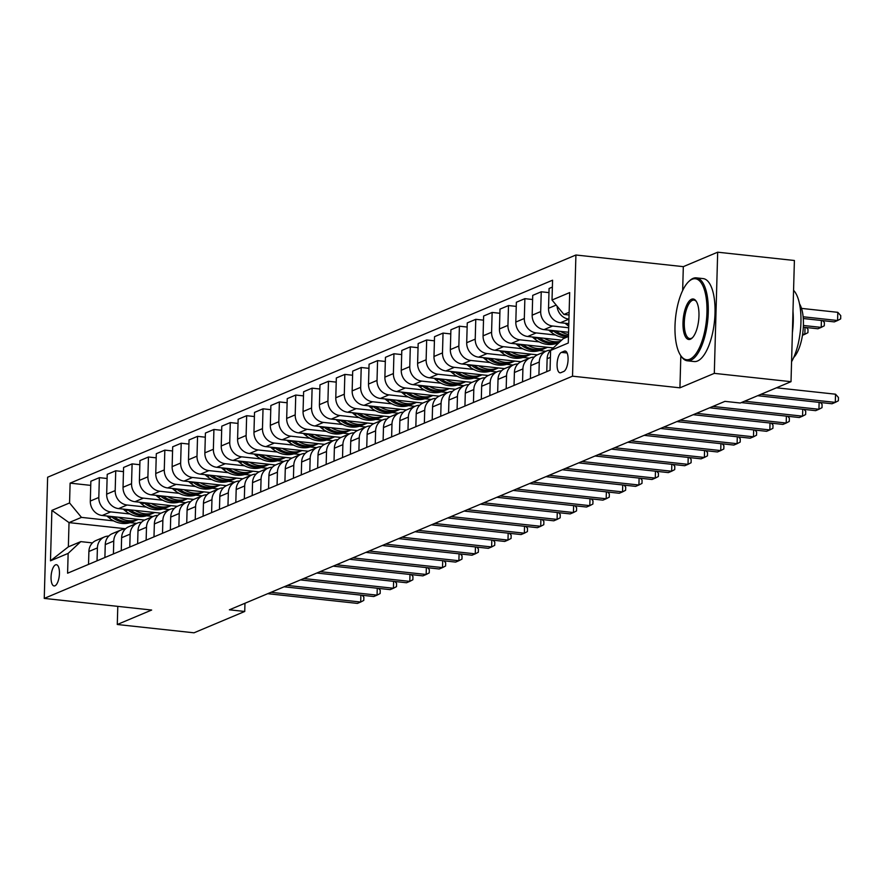 <?xml version="1.0" encoding="UTF-8"?>
<svg xmlns="http://www.w3.org/2000/svg" width="885" height="885" viewBox="0 0 885 885"><rect width="100%" height="100%" fill="white"/><g stroke="black" fill="none" stroke-linecap="round" stroke-linejoin="round"><path stroke-width="1.33" d="M54.947 585.804A10.675 4.06 -83.8 0 0 59.383 574.664A10.675 4.06 -83.8 0 0 56.397 564.707A10.675 4.06 -83.8 0 0 55.534 564.851A10.675 4.06 -83.8 0 0 51.109 575.991A10.675 4.06 -83.8 0 0 54.096 585.947A10.675 4.06 -83.8 0 0 54.947 585.804M575.914 255.002L47.635 477.225L44.25 598.404L572.529 376.18L575.914 255.002L683.32 266.65L682.656 290.523M680.831 355.737L679.934 387.818L714.306 373.359L717.68 252.192L683.32 266.65M717.68 252.192L794.398 260.5L791.013 381.678L714.306 373.359M791.013 381.678L740.28 403.018L724.937 401.359L229.392 609.809L244.736 611.469L244.968 603.26M564.298 351.157L561.422 352.374A10.343 3.938 -83.8 0 0 557.13 363.171A10.343 3.938 -83.8 0 0 560.017 372.806A10.343 3.938 -83.8 0 0 560.858 372.673L563.734 371.468A10.343 3.938 -83.8 0 0 568.026 360.671A10.343 3.938 -83.8 0 0 565.128 351.024A10.343 3.938 -83.8 0 0 564.298 351.157L565.913 351.334M569.144 312.25L563.922 314.44L552.019 300.015L552.572 280.202L70.114 483.144L90.735 485.378M552.019 300.015L569.686 292.581L568.281 343.015L550.603 350.449L563.247 338.678L568.458 336.477M125.581 528.743L69.03 522.615L68.355 546.853L80.789 541.62L68.145 553.39L67.592 573.203L550.05 370.262L550.603 350.449M68.145 553.39L50.478 560.824L51.883 510.391L69.561 502.957L70.114 483.144M117.793 606.369L117.285 624.5L194.003 632.808L244.736 611.469M117.285 624.5L151.656 610.042L44.25 598.404M679.934 387.818L572.529 376.18M80.789 541.62L92.46 542.892M569.066 315.005L563.922 314.44M568.823 323.633L560.448 322.726A13.352 12.08 -112.8 0 1 548.534 308.29L549.087 288.477L552.373 287.094M568.701 327.771L552.594 326.023A13.352 12.08 -112.8 0 1 540.68 311.597L541.233 291.784L548.977 292.625M568.579 332.262L544.076 329.607A13.352 12.08 -112.8 0 1 532.173 315.182L532.726 295.369L541.233 291.784M555.503 335.006L536.221 332.915A13.352 12.08 -112.8 0 1 524.318 318.478L524.871 298.665L532.604 299.506M561.643 340.172L527.714 336.488A13.352 12.08 -112.8 0 1 515.811 322.063L516.364 302.25L524.871 298.665M557.65 343.889L555.747 343.69M539.142 341.887L519.86 339.796A13.352 12.08 -112.8 0 1 507.946 325.37L508.499 305.557L516.243 306.387M553.313 347.927L511.353 343.38A13.352 12.08 -112.8 0 1 499.439 328.943L499.992 309.13L508.499 305.557M545.857 351.268L539.385 350.571M522.769 348.767L503.499 346.677A13.352 12.08 -112.8 0 1 491.584 332.251L492.137 312.438L499.881 313.279M537.372 354.852L494.98 350.261A13.352 12.08 -112.8 0 1 483.077 335.824L483.63 316.011L492.137 312.438M529.495 358.159L523.013 357.452M506.408 355.659L487.126 353.569A13.352 12.08 -112.8 0 1 475.223 339.132L475.776 319.319L483.509 320.16M521.011 361.744L478.619 357.142A13.352 12.08 -112.8 0 1 466.705 342.716L467.258 322.903L475.776 319.319M513.123 365.04L506.651 364.343M490.047 362.54L470.765 360.449A13.352 12.08 -112.8 0 1 458.85 346.013L459.403 326.2L467.147 327.041M504.649 368.625L462.258 364.034A13.352 12.08 -112.8 0 1 450.343 349.597L450.896 329.784L459.403 326.2M496.762 371.921L490.29 371.224M473.674 369.421L454.392 367.33A13.352 12.08 -112.8 0 1 442.489 352.905L443.042 333.092L450.786 333.933M488.277 375.505L445.885 370.915A13.352 12.08 -112.8 0 1 433.982 356.478L434.535 336.665L443.042 333.092M480.4 378.813L473.917 378.105M457.313 376.302L438.031 374.222A13.352 12.08 -112.8 0 1 426.127 359.786L426.681 339.973L434.413 340.813M471.915 382.386L429.524 377.795A13.352 12.08 -112.8 0 1 417.609 363.37L418.162 343.557L426.681 339.973M464.028 385.694L457.556 384.986M440.951 383.194L421.669 381.103A13.352 12.08 -112.8 0 1 409.755 366.667L410.308 346.854L418.052 347.694M455.543 389.278L413.151 384.676A13.352 12.08 -112.8 0 1 401.248 370.251L401.801 350.438L410.308 346.854M447.666 392.575L441.184 391.878M424.579 390.075L405.297 387.984A13.352 12.08 -112.8 0 1 393.394 373.558L393.947 353.746L401.69 354.575M439.181 396.159L396.79 391.568A13.352 12.08 -112.8 0 1 384.887 377.132L385.44 357.319L393.947 353.746M431.305 399.456L424.822 398.759M408.217 396.956L388.935 394.865A13.352 12.08 -112.8 0 1 377.021 380.439L377.574 360.626L385.318 361.467M422.82 403.04L380.428 398.449A13.352 12.08 -112.8 0 1 368.514 384.024L369.067 364.211L377.574 360.626M414.932 406.348L408.461 405.64M391.845 403.848L372.574 401.757A13.352 12.08 -112.8 0 1 360.66 387.32L361.213 367.507L368.956 368.348M406.447 409.932L364.056 405.33A13.352 12.08 -112.8 0 1 352.153 390.904L352.706 371.092L361.213 367.507M398.571 413.229L392.088 412.532M375.483 410.728L356.201 408.638A13.352 12.08 -112.8 0 1 344.298 394.212L344.851 374.399L352.584 375.229M390.086 416.813L347.694 412.222A13.352 12.08 -112.8 0 1 335.78 397.785L336.333 377.972L344.851 374.399M382.198 420.109L375.727 419.413M359.122 417.609L339.84 415.519A13.352 12.08 -112.8 0 1 327.926 401.093L328.479 381.28L336.223 382.121M373.724 423.694L331.333 419.103A13.352 12.08 -112.8 0 1 319.419 404.666L319.972 384.853L328.479 381.28M365.837 427.001L359.365 426.293M342.749 424.49L323.467 422.41A13.352 12.08 -112.8 0 1 311.564 407.974L312.117 388.161L319.861 389.002M357.352 430.586L314.96 425.984A13.352 12.08 -112.8 0 1 303.057 411.558L303.61 391.745L312.117 388.161M349.475 433.882L342.993 433.174M326.388 431.382L307.106 429.291A13.352 12.08 -112.8 0 1 295.203 414.855L295.756 395.042L303.489 395.883M340.99 437.467L298.599 432.865A13.352 12.08 -112.8 0 1 286.685 418.439L287.238 398.626L295.756 395.042M333.103 440.763L326.631 440.066M310.027 438.263L290.745 436.172A13.352 12.08 -112.8 0 1 278.83 421.747L279.383 401.934L287.127 402.775M324.618 444.347L282.226 439.756A13.352 12.08 -112.8 0 1 270.323 425.32L270.876 405.507L279.383 401.934M316.741 447.655L310.259 446.947M293.654 445.144L274.372 443.053A13.352 12.08 -112.8 0 1 262.469 428.628L263.022 408.815L270.766 409.655M308.257 451.228L265.865 446.637A13.352 12.08 -112.8 0 1 253.962 432.212L254.515 412.399L263.022 408.815M300.38 454.536L293.897 453.828M277.293 452.036L258.011 449.945A13.352 12.08 -112.8 0 1 246.107 435.508L246.661 415.696L254.393 416.536M291.895 458.12L249.504 453.518A13.352 12.08 -112.8 0 1 237.589 439.093L238.142 419.28L246.661 415.696M284.008 461.417L277.536 460.72M260.92 458.917L241.649 456.826A13.352 12.08 -112.8 0 1 229.735 442.4L230.288 422.587L238.032 423.417M275.523 465.001L233.131 460.41A13.352 12.08 -112.8 0 1 221.228 445.974L221.781 426.161L230.288 422.587M267.646 468.298L261.163 467.601M244.559 465.798L225.277 463.707A13.352 12.08 -112.8 0 1 213.373 449.281L213.927 429.468L221.659 430.309M259.161 471.882L216.77 467.291A13.352 12.08 -112.8 0 1 204.866 452.866L205.42 433.042L213.927 429.468M251.285 475.19L244.802 474.482M228.197 472.69L208.915 470.599A13.352 12.08 -112.8 0 1 197.001 456.162L197.554 436.349L205.298 437.19M242.8 478.774L200.408 474.172A13.352 12.08 -112.8 0 1 188.494 459.746L189.047 439.933L197.554 436.349M234.912 482.071L228.441 481.374M211.825 479.57L192.554 477.48A13.352 12.08 -112.8 0 1 180.64 463.054L181.193 443.23L188.936 444.071M226.427 485.655L184.036 481.064A13.352 12.08 -112.8 0 1 172.132 466.627L172.686 446.814L181.193 443.23M218.551 488.951L212.068 488.255M195.463 486.451L176.181 484.36A13.352 12.08 -112.8 0 1 164.278 469.935L164.831 450.122L172.564 450.963M210.066 492.536L167.674 487.945A13.352 12.08 -112.8 0 1 155.76 473.508L156.313 453.695L164.831 450.122M202.178 495.843L195.707 495.135M179.102 493.332L159.82 491.252A13.352 12.08 -112.8 0 1 147.906 476.816L148.459 457.003L156.202 457.844M193.704 499.417L151.313 494.826A13.352 12.08 -112.8 0 1 139.399 480.4L139.952 460.587L148.459 457.003M185.817 502.724L179.345 502.016M162.729 500.224L143.447 498.133A13.352 12.08 -112.8 0 1 131.544 483.697L132.097 463.884L139.841 464.725M177.332 506.308L134.94 501.706A13.352 12.08 -112.8 0 1 123.037 487.281L123.59 467.468L132.097 463.884M169.455 509.605L162.973 508.908M146.368 507.105L127.086 505.014A13.352 12.08 -112.8 0 1 115.183 490.589L115.736 470.776L123.469 471.616M160.97 513.189L118.579 508.598A13.352 12.08 -112.8 0 1 106.665 494.162L107.218 474.349L115.736 470.776M153.083 516.497L146.611 515.789M130.006 513.986L110.725 511.895A13.352 12.08 -112.8 0 1 98.81 497.47L99.363 477.657L107.107 478.497M144.598 520.07L102.206 515.479A13.352 12.08 -112.8 0 1 90.303 501.054L90.856 481.241L99.363 477.657M136.721 523.378L130.239 522.67M113.634 520.878L81.464 517.382L69.03 522.615L51.883 510.391M560.448 322.726L568.944 319.142A13.352 12.08 -112.8 0 1 557.085 306.155M546.764 371.645L547.129 358.724A13.352 12.08 -112.8 0 1 552.55 348.635M538.91 374.941L539.275 362.031A13.352 12.08 -112.8 0 1 546.366 351.057A13.352 12.08 -112.8 0 1 550.636 350.195M530.403 378.526L530.768 365.616A13.352 12.08 -112.8 0 1 537.859 354.631L546.366 351.057M522.548 381.833L522.902 368.912A13.352 12.08 -112.8 0 1 530.004 357.938A13.352 12.08 -112.8 0 1 534.263 357.075M514.041 385.406L514.395 372.497A13.352 12.08 -112.8 0 1 521.497 361.522L530.004 357.938M506.176 388.714L506.541 375.804A13.352 12.08 -112.8 0 1 513.643 364.819A13.352 12.08 -112.8 0 1 517.902 363.967M497.669 392.298L498.034 379.377A13.352 12.08 -112.8 0 1 505.125 368.403L513.643 364.819M489.814 395.595L490.179 382.685A13.352 12.08 -112.8 0 1 497.27 371.711A13.352 12.08 -112.8 0 1 501.529 370.848M481.307 399.179L481.661 386.269A13.352 12.08 -112.8 0 1 488.763 375.284L497.27 371.711M473.453 402.487L473.807 389.566A13.352 12.08 -112.8 0 1 480.909 378.592A13.352 12.08 -112.8 0 1 485.168 377.729M464.935 406.06L465.3 393.15A13.352 12.08 -112.8 0 1 472.402 382.176L480.909 378.592M457.08 409.368L457.445 396.458A13.352 12.08 -112.8 0 1 464.548 385.473A13.352 12.08 -112.8 0 1 468.807 384.621M448.573 412.941L448.938 400.031A13.352 12.08 -112.8 0 1 456.029 389.057L464.548 385.473M440.719 416.249L441.084 403.339A13.352 12.08 -112.8 0 1 448.175 392.365A13.352 12.08 -112.8 0 1 452.434 391.502M432.212 419.833L432.566 406.912A13.352 12.08 -112.8 0 1 439.668 395.938L448.175 392.365M424.358 423.13L424.712 410.22A13.352 12.08 -112.8 0 1 431.814 399.246A13.352 12.08 -112.8 0 1 436.073 398.383M415.839 426.714L416.204 413.804A13.352 12.08 -112.8 0 1 423.307 402.83L431.814 399.246M407.985 430.022L408.35 417.101A13.352 12.08 -112.8 0 1 415.452 406.126A13.352 12.08 -112.8 0 1 419.711 405.264M399.478 433.595L399.843 420.685A13.352 12.08 -112.8 0 1 406.934 409.711L415.452 406.126M391.624 436.902L391.978 423.992A13.352 12.08 -112.8 0 1 399.08 413.018A13.352 12.08 -112.8 0 1 403.339 412.156M383.116 440.487L383.47 427.566A13.352 12.08 -112.8 0 1 390.573 416.592L399.08 413.018M375.262 443.783L375.616 430.873A13.352 12.08 -112.8 0 1 382.718 419.899A13.352 12.08 -112.8 0 1 386.977 419.036M366.744 447.367L367.109 434.458A13.352 12.08 -112.8 0 1 374.211 423.472L382.718 419.899M358.89 450.675L359.255 437.754A13.352 12.08 -112.8 0 1 366.346 426.78A13.352 12.08 -112.8 0 1 370.616 425.917M350.383 454.248L350.737 441.338A13.352 12.08 -112.8 0 1 357.839 430.364L366.346 426.78M342.528 457.556L342.882 444.646A13.352 12.08 -112.8 0 1 349.984 433.661A13.352 12.08 -112.8 0 1 354.243 432.809M334.021 461.14L334.375 448.219A13.352 12.08 -112.8 0 1 341.477 437.245L349.984 433.661M326.156 464.437L326.521 451.527A13.352 12.08 -112.8 0 1 333.623 440.553A13.352 12.08 -112.8 0 1 337.882 439.69M317.649 468.021L318.014 455.1A13.352 12.08 -112.8 0 1 325.105 444.126L333.623 440.553M309.794 471.329L310.159 458.408A13.352 12.08 -112.8 0 1 317.25 447.434A13.352 12.08 -112.8 0 1 321.509 446.571M301.287 474.902L301.641 461.992A13.352 12.08 -112.8 0 1 308.743 451.018L317.25 447.434M293.433 478.21L293.787 465.289A13.352 12.08 -112.8 0 1 300.889 454.315A13.352 12.08 -112.8 0 1 305.148 453.463M284.915 481.783L285.28 468.873A13.352 12.08 -112.8 0 1 292.382 457.899L300.889 454.315M277.06 485.091L277.425 472.181A13.352 12.08 -112.8 0 1 284.527 461.207A13.352 12.08 -112.8 0 1 288.787 460.344M268.553 488.675L268.918 475.754A13.352 12.08 -112.8 0 1 276.009 464.78L284.527 461.207M260.699 491.971L261.064 479.062A13.352 12.08 -112.8 0 1 268.155 468.088A13.352 12.08 -112.8 0 1 272.414 467.225M252.192 495.556L252.546 482.646A13.352 12.08 -112.8 0 1 259.648 471.672L268.155 468.088M244.337 498.863L244.691 485.942A13.352 12.08 -112.8 0 1 251.794 474.968A13.352 12.08 -112.8 0 1 256.053 474.106M235.819 502.437L236.184 489.527A13.352 12.08 -112.8 0 1 243.286 478.553L251.794 474.968M227.965 505.744L228.33 492.834A13.352 12.08 -112.8 0 1 235.421 481.86A13.352 12.08 -112.8 0 1 239.691 480.998M219.458 509.329L219.823 496.408A13.352 12.08 -112.8 0 1 226.914 485.434L235.421 481.86M211.603 512.625L211.957 499.715A13.352 12.08 -112.8 0 1 219.06 488.741A13.352 12.08 -112.8 0 1 223.319 487.878M203.096 516.209L203.45 503.299A13.352 12.08 -112.8 0 1 210.553 492.314L219.06 488.741M195.231 519.517L195.596 506.596A13.352 12.08 -112.8 0 1 202.698 495.622A13.352 12.08 -112.8 0 1 206.957 494.759M186.724 523.09L187.089 510.18A13.352 12.08 -112.8 0 1 194.18 499.206L202.698 495.622M178.87 526.398L179.235 513.488A13.352 12.08 -112.8 0 1 186.326 502.503A13.352 12.08 -112.8 0 1 190.585 501.651M170.362 529.982L170.716 517.061A13.352 12.08 -112.8 0 1 177.819 506.087L186.326 502.503M162.508 533.279L162.862 520.369A13.352 12.08 -112.8 0 1 169.964 509.395A13.352 12.08 -112.8 0 1 174.223 508.532M153.99 536.863L154.355 523.942A13.352 12.08 -112.8 0 1 161.457 512.968L169.964 509.395M146.136 540.171L146.501 527.25A13.352 12.08 -112.8 0 1 153.603 516.276A13.352 12.08 -112.8 0 1 157.862 515.413M137.629 543.744L137.994 530.834A13.352 12.08 -112.8 0 1 145.085 519.86L153.603 516.276M129.774 547.052L130.139 534.131A13.352 12.08 -112.8 0 1 137.23 523.157A13.352 12.08 -112.8 0 1 141.489 522.294M121.267 550.625L121.621 537.715A13.352 12.08 -112.8 0 1 128.723 526.741L137.23 523.157M113.413 553.933L113.767 541.023A13.352 12.08 -112.8 0 1 120.869 530.049A13.352 12.08 -112.8 0 1 125.128 529.186M104.895 557.517L105.26 544.596A13.352 12.08 -112.8 0 1 112.362 533.622L120.869 530.049M97.04 560.813L97.405 547.903A13.352 12.08 -112.8 0 1 104.507 536.929A13.352 12.08 -112.8 0 1 108.766 536.067M69.561 502.957L81.464 517.382M88.533 564.398L88.898 551.488A13.352 12.08 -112.8 0 1 95.989 540.514L104.507 536.929M50.478 560.824L68.355 546.853M760.945 394.334L835.296 402.387L832.022 403.759L757.671 395.706M776.466 387.796L835.528 394.201L835.296 402.387L838.372 400.772L838.46 397.498L835.528 394.201M803.281 318.523L834.312 321.886L837.586 320.514L837.807 312.328L801.511 308.389M837.807 312.328L840.75 315.624L840.661 318.899L837.586 320.514L803.137 316.775M744.573 401.215L818.935 409.268L815.66 410.651L741.298 402.587M820.428 402.509L822.099 404.39L822.01 407.664L818.935 409.268L819.123 402.365M712.867 406.436L802.562 416.16L799.288 417.532L709.593 407.808M804.056 409.39L805.737 411.271L805.638 414.545L802.562 416.16L802.761 409.246M696.495 413.317L786.201 423.041L782.926 424.413L693.232 414.7M787.694 416.271L789.365 418.151L789.276 421.426L786.201 423.041L786.389 416.138M565.05 323.224L567.362 325.138A25.532 23.11 67.2 0 0 568.745 326.2M803.326 327.196L817.939 328.777L821.214 327.395L803.403 325.47M822.707 320.635L824.389 322.516L824.289 325.791L821.214 327.395L821.413 320.492M548.678 330.105L551.001 332.019A25.532 23.11 67.2 0 0 565.692 337.65M560.526 331.388A25.532 23.11 67.2 0 0 568.513 334.497M553.003 330.57L553.49 330.968A25.532 23.11 67.2 0 0 568.181 336.599M568.48 335.88A25.532 23.11 -112.8 0 1 555.769 330.868M802.463 335.282L804.852 334.287L802.651 334.043M806.346 327.516L808.016 329.397L807.928 332.672L804.852 334.287L805.04 327.373M532.316 336.986L534.64 338.9A25.532 23.11 67.2 0 0 557.992 342.882L559.32 342.329M544.164 338.269A25.532 23.11 67.2 0 0 560.316 341.411M536.642 337.462L537.118 337.86A25.532 23.11 67.2 0 0 559.397 342.263M559.652 342.019A25.532 23.11 -112.8 0 1 539.396 337.76M680.134 420.198L769.828 429.922L766.565 431.305L676.859 421.581M771.333 423.163L773.003 425.043L772.915 428.318L769.828 429.922L770.027 423.019M515.944 343.878L518.267 345.792A25.532 23.11 67.2 0 0 541.631 349.774L544.12 348.723A25.532 23.11 67.2 0 0 544.894 348.38M527.792 345.161A25.532 23.11 67.2 0 0 547.494 347.296M520.269 344.342L520.756 344.741A25.532 23.11 67.2 0 0 544.12 348.723M547.516 347.296L545.691 348.059A25.532 23.11 -112.8 0 1 523.035 344.641M689.857 359.199A40.721 15.487 -83.8 0 0 706.949 312.527A40.721 15.487 -83.8 0 0 692.092 279.284A40.721 15.487 -83.8 0 0 688.641 281.651A40.721 15.487 -83.8 0 0 675.576 317.571A40.721 15.487 -83.8 0 0 680.642 355.449A40.721 15.487 -83.8 0 0 689.857 359.199M689.072 281.264A41.717 15.875 96.2 0 1 689.503 280.833A41.717 15.875 96.2 0 1 693.032 278.399A41.717 15.875 96.2 0 1 696.384 277.868A41.717 15.875 96.2 0 1 708.055 316.741A41.717 15.875 96.2 0 1 690.754 360.272A41.717 15.875 96.2 0 1 687.402 360.815A41.717 15.875 96.2 0 1 681.306 356.445A41.717 15.875 96.2 0 1 680.974 355.936M690.411 339.22A20.355 7.744 96.2 0 1 682.988 322.605A20.355 7.744 96.2 0 1 691.528 299.263A20.355 7.744 96.2 0 1 696.141 301.132A20.355 7.744 96.2 0 1 698.674 320.071A20.355 7.744 96.2 0 1 692.136 338.037A20.355 7.744 96.2 0 1 690.411 339.22M696.473 301.663A19.359 7.368 -83.8 0 0 693.984 300.092A19.359 7.368 -83.8 0 0 692.424 300.347A19.359 7.368 -83.8 0 0 684.393 320.547A19.359 7.368 -83.8 0 0 689.813 338.59A19.359 7.368 -83.8 0 0 691.362 338.335A19.359 7.368 -83.8 0 0 692.579 337.583M793.568 290.313A41.717 15.875 96.2 0 1 800.936 322.505A41.717 15.875 96.2 0 1 791.577 361.722M792.982 311.155A41.717 15.875 96.2 0 1 792.385 332.672M799.498 303.832A30.035 11.428 96.2 0 1 802.983 331.377A30.035 11.428 96.2 0 1 793.679 357.551M696.384 277.868L703.144 278.598A41.717 15.875 96.2 0 1 714.803 317.472A41.717 15.875 96.2 0 1 697.502 361.014A41.717 15.875 96.2 0 1 694.15 361.545L687.402 360.815M663.772 427.09L753.467 436.814L750.192 438.186L660.498 428.462M754.96 430.044L756.631 431.924L756.542 435.199L753.467 436.814L753.666 429.9M647.4 433.971L737.105 443.695L733.831 445.066L644.136 435.343M738.599 436.924L740.269 438.805L740.181 442.08L737.105 443.695L737.293 436.792M631.038 440.852L720.733 450.576L717.458 451.958L627.764 442.234M722.237 443.816L723.908 445.686L723.808 448.972L720.733 450.576L720.932 443.673M614.677 447.744L704.371 457.456L701.097 458.839L611.402 449.115M705.865 450.697L707.535 452.578L707.447 455.852L704.371 457.456L704.56 450.553M598.304 454.624L688.01 464.348L684.736 465.72L595.03 455.996M689.503 457.578L691.174 459.459L691.085 462.733L688.01 464.348L688.198 457.434M499.582 350.759L501.906 352.673A25.532 23.11 67.2 0 0 525.27 356.655L527.759 355.604A25.532 23.11 67.2 0 0 528.533 355.261M511.43 352.042A25.532 23.11 67.2 0 0 531.122 354.177M503.908 351.223L504.395 351.622A25.532 23.11 67.2 0 0 527.759 355.604M531.155 354.177L529.33 354.951A25.532 23.11 -112.8 0 1 506.662 351.522M483.221 357.64L485.544 359.553A25.532 23.11 67.2 0 0 508.897 363.536L511.386 362.496A25.532 23.11 67.2 0 0 512.172 362.142M495.069 358.923A25.532 23.11 67.2 0 0 514.76 361.058M487.547 358.115L488.022 358.513A25.532 23.11 67.2 0 0 511.386 362.496M514.782 361.069L512.957 361.832A25.532 23.11 -112.8 0 1 490.301 358.414M466.849 364.531L469.172 366.445A25.532 23.11 67.2 0 0 492.536 370.428L495.025 369.377A25.532 23.11 67.2 0 0 495.799 369.034M478.697 365.815A25.532 23.11 67.2 0 0 498.388 367.95M471.174 364.996L471.661 365.394A25.532 23.11 67.2 0 0 495.025 369.377M498.421 367.95L496.596 368.713A25.532 23.11 -112.8 0 1 473.94 365.295M450.487 371.412L452.81 373.326A25.532 23.11 67.2 0 0 476.174 377.309L478.652 376.258A25.532 23.11 67.2 0 0 479.438 375.915M462.335 372.696A25.532 23.11 67.2 0 0 482.026 374.831L480.234 375.605A25.532 23.11 -112.8 0 1 457.567 372.176M454.813 371.877L455.299 372.275A25.532 23.11 67.2 0 0 478.652 376.258M434.126 378.293L436.438 380.207A25.532 23.11 67.2 0 0 459.802 384.19L462.291 383.15A25.532 23.11 67.2 0 0 463.076 382.796M445.974 379.577A25.532 23.11 67.2 0 0 465.665 381.712L463.862 382.486A25.532 23.11 -112.8 0 1 441.206 379.068M438.451 378.769L438.927 379.167A25.532 23.11 67.2 0 0 462.291 383.15M581.943 461.505L671.638 471.229L668.363 472.601L578.668 462.888M673.131 464.47L674.812 466.34L674.713 469.614L671.638 471.229L671.837 464.326M417.753 385.174L420.076 387.088A25.532 23.11 67.2 0 0 443.44 391.07L445.929 390.031A25.532 23.11 67.2 0 0 446.704 389.688M429.601 386.468A25.532 23.11 67.2 0 0 449.292 388.592M422.079 385.65L422.565 386.048A25.532 23.11 67.2 0 0 445.929 390.031M449.326 388.603L447.5 389.367A25.532 23.11 -112.8 0 1 424.844 385.948M565.581 468.386L655.276 478.11L652.002 479.493L562.307 469.769M656.77 471.351L658.44 473.232L658.351 476.506L655.276 478.11L655.464 471.207M401.392 392.066L403.715 393.98A25.532 23.11 67.2 0 0 427.079 397.962L429.557 396.911A25.532 23.11 67.2 0 0 430.342 396.569M413.24 393.349A25.532 23.11 67.2 0 0 432.931 395.484L431.128 396.248A25.532 23.11 -112.8 0 1 408.472 392.829M405.717 392.531L406.204 392.929A25.532 23.11 67.2 0 0 429.557 396.911M549.209 475.278L638.915 485.002L635.64 486.374L545.934 476.65M640.408 478.232L642.079 480.112L641.99 483.387L638.915 485.002L639.103 478.088M385.03 398.947L387.342 400.861A25.532 23.11 67.2 0 0 410.706 404.843L413.195 403.792A25.532 23.11 67.2 0 0 413.97 403.449M396.867 400.23A25.532 23.11 67.2 0 0 416.57 402.365M389.345 399.412L389.831 399.81A25.532 23.11 67.2 0 0 413.195 403.792M416.592 402.365L414.766 403.14A25.532 23.11 -112.8 0 1 392.11 399.71M532.847 482.159L622.542 491.883L619.268 493.255L529.573 483.542M624.036 485.113L625.706 486.993L625.618 490.268L622.542 491.883L622.741 484.98M368.658 405.828L370.981 407.742A25.532 23.11 67.2 0 0 394.345 411.724L396.834 410.684A25.532 23.11 67.2 0 0 397.608 410.33M380.506 407.111A25.532 23.11 67.2 0 0 400.197 409.246M372.983 406.303L373.47 406.702A25.532 23.11 67.2 0 0 396.834 410.684M400.23 409.257L398.405 410.02A25.532 23.11 -112.8 0 1 375.749 406.602M516.475 489.04L606.181 498.764L602.906 500.147L513.212 490.423M607.674 492.005L609.345 493.885L609.256 497.16L606.181 498.764L606.369 491.861M352.296 412.72L354.62 414.634A25.532 23.11 67.2 0 0 377.972 418.616L380.462 417.565A25.532 23.11 67.2 0 0 381.247 417.222M364.144 414.003A25.532 23.11 67.2 0 0 383.836 416.138M356.622 413.184L357.098 413.583A25.532 23.11 67.2 0 0 380.462 417.565M383.858 416.138L382.032 416.901A25.532 23.11 -112.8 0 1 359.376 413.483M500.113 495.932L589.808 505.645L586.545 507.028L496.839 497.304M591.313 498.886L592.983 500.766L592.884 504.041L589.808 505.645L590.007 498.742M335.924 419.601L338.247 421.514A25.532 23.11 67.2 0 0 361.611 425.497L364.1 424.446A25.532 23.11 67.2 0 0 364.874 424.103M347.772 420.884A25.532 23.11 67.2 0 0 367.474 423.019L365.671 423.793A25.532 23.11 -112.8 0 1 343.015 420.364M340.249 420.065L340.736 420.463A25.532 23.11 67.2 0 0 364.1 424.446M483.752 502.813L573.447 512.537L570.172 513.908L480.478 504.184M574.94 505.766L576.611 507.647L576.522 510.922L573.447 512.537L573.635 505.634M467.38 509.694L557.085 519.418L553.811 520.8L464.105 511.076M558.579 512.658L560.249 514.528L560.161 517.802L557.085 519.418L557.273 512.515M451.018 516.586L540.713 526.298L537.438 527.681L447.744 517.957M542.206 519.539L543.888 521.42L543.788 524.694L540.713 526.298L540.912 519.395M434.657 523.466L524.351 533.19L521.077 534.562L431.382 524.838M525.845 526.42L527.515 528.301L527.427 531.575L524.351 533.19L524.539 526.276M418.284 530.347L507.99 540.071L504.715 541.443L415.01 531.73M509.483 533.312L511.154 535.182L511.065 538.456L507.99 540.071L508.178 533.168M401.923 537.228L491.617 546.952L488.343 548.335L398.648 538.611M493.111 540.193L494.792 542.074L494.693 545.348L491.617 546.952L491.817 540.049M385.55 544.12L475.256 553.844L471.982 555.216L382.287 545.492M476.749 547.074L478.42 548.954L478.331 552.229L475.256 553.844L475.444 546.93M369.189 551.001L458.884 560.725L455.62 562.097L365.914 552.384M460.388 553.955L462.058 555.835L461.97 559.11L458.884 560.725L459.083 553.822M319.562 426.481L321.886 428.395A25.532 23.11 67.2 0 0 345.25 432.378L347.739 431.338A25.532 23.11 67.2 0 0 348.513 430.984M331.41 427.765A25.532 23.11 67.2 0 0 351.102 429.9L349.309 430.674A25.532 23.11 -112.8 0 1 326.642 427.256M323.888 426.957L324.375 427.355A25.532 23.11 67.2 0 0 347.739 431.338M303.201 433.373L305.513 435.287A25.532 23.11 67.2 0 0 328.877 439.27L331.366 438.219A25.532 23.11 67.2 0 0 332.152 437.876M315.049 434.657A25.532 23.11 67.2 0 0 334.74 436.792L332.937 437.555A25.532 23.11 -112.8 0 1 310.281 434.137M307.526 433.838L308.002 434.236A25.532 23.11 67.2 0 0 331.366 438.219M286.828 440.254L289.152 442.168A25.532 23.11 67.2 0 0 312.516 446.151L315.005 445.1A25.532 23.11 67.2 0 0 315.779 444.757M298.676 441.538A25.532 23.11 67.2 0 0 318.368 443.673L316.576 444.447A25.532 23.11 -112.8 0 1 293.92 441.018M291.154 440.719L291.641 441.117A25.532 23.11 67.2 0 0 315.005 445.1M270.467 447.135L272.79 449.049A25.532 23.11 67.2 0 0 296.154 453.031L298.632 451.992A25.532 23.11 67.2 0 0 299.418 451.638M282.315 448.418A25.532 23.11 67.2 0 0 302.006 450.553L300.203 451.328A25.532 23.11 -112.8 0 1 277.547 447.91M274.793 447.611L275.279 448.009A25.532 23.11 67.2 0 0 298.632 451.992M254.106 454.016L256.418 455.93A25.532 23.11 67.2 0 0 279.782 459.912L282.271 458.873A25.532 23.11 67.2 0 0 283.045 458.53M265.954 455.31A25.532 23.11 67.2 0 0 285.645 457.434M258.431 454.492L258.907 454.89A25.532 23.11 67.2 0 0 282.271 458.873M285.667 457.445L283.842 458.209A25.532 23.11 -112.8 0 1 261.186 454.79M237.733 460.908L240.056 462.822A25.532 23.11 67.2 0 0 263.42 466.804L265.909 465.753A25.532 23.11 67.2 0 0 266.684 465.41M249.581 462.191A25.532 23.11 67.2 0 0 269.272 464.326M242.059 461.373L242.545 461.771A25.532 23.11 67.2 0 0 265.909 465.753M269.305 464.326L267.48 465.09A25.532 23.11 -112.8 0 1 244.824 461.671M221.372 467.789L223.695 469.703A25.532 23.11 67.2 0 0 247.048 473.685L249.537 472.634A25.532 23.11 67.2 0 0 250.322 472.291M233.22 469.072A25.532 23.11 67.2 0 0 252.911 471.207M225.697 468.253L226.173 468.652A25.532 23.11 67.2 0 0 249.537 472.634M252.933 471.207L251.108 471.982A25.532 23.11 -112.8 0 1 228.452 468.552M204.999 474.67L207.322 476.584A25.532 23.11 67.2 0 0 230.686 480.566L233.175 479.526A25.532 23.11 67.2 0 0 233.95 479.172M216.847 475.953A25.532 23.11 67.2 0 0 236.549 478.088M209.325 475.145L209.811 475.544A25.532 23.11 67.2 0 0 233.175 479.526M236.572 478.099L234.746 478.862A25.532 23.11 -112.8 0 1 212.09 475.444M352.827 557.882L442.522 567.606L439.248 568.989L349.553 559.265M444.016 560.847L445.686 562.727L445.597 566.002L442.522 567.606L442.721 560.703M188.638 481.562L190.961 483.476A25.532 23.11 67.2 0 0 214.325 487.458L216.814 486.407A25.532 23.11 67.2 0 0 217.588 486.064M200.486 482.845A25.532 23.11 67.2 0 0 220.177 484.98L218.385 485.743A25.532 23.11 -112.8 0 1 195.718 482.325M192.963 482.026L193.45 482.425A25.532 23.11 67.2 0 0 216.814 486.407M336.455 564.774L426.161 574.487L422.886 575.869L333.18 566.146M427.654 567.728L429.325 569.608L429.236 572.883L426.161 574.487L426.349 567.584M172.276 488.443L174.588 490.356A25.532 23.11 67.2 0 0 197.952 494.339L200.441 493.288A25.532 23.11 67.2 0 0 201.227 492.945M184.124 489.726A25.532 23.11 67.2 0 0 203.816 491.861L202.012 492.635A25.532 23.11 -112.8 0 1 179.356 489.206M176.602 488.907L177.077 489.305A25.532 23.11 67.2 0 0 200.441 493.288M320.093 571.655L409.788 581.379L406.514 582.75L316.819 573.026M411.293 574.608L412.963 576.489L412.864 579.764L409.788 581.379L409.987 574.476M155.904 495.323L158.227 497.237A25.532 23.11 67.2 0 0 181.591 501.22L184.08 500.18A25.532 23.11 67.2 0 0 184.854 499.826M167.752 496.607A25.532 23.11 67.2 0 0 187.443 498.742L185.651 499.516A25.532 23.11 -112.8 0 1 162.995 496.098M160.229 495.799L160.716 496.197A25.532 23.11 67.2 0 0 184.08 500.18M303.732 578.536L393.427 588.26L390.152 589.642L300.458 579.918M394.92 581.5L396.591 583.37L396.502 586.644L393.427 588.26L393.615 581.356M139.542 502.215L141.865 504.129A25.532 23.11 67.2 0 0 165.23 508.112L167.707 507.061A25.532 23.11 67.2 0 0 168.493 506.718M151.39 503.499A25.532 23.11 67.2 0 0 171.082 505.634M143.868 502.68L144.355 503.078A25.532 23.11 67.2 0 0 167.707 507.061M171.115 505.634L169.278 506.397A25.532 23.11 -112.8 0 1 146.622 502.979M287.359 585.428L377.065 595.14L373.791 596.523L284.085 586.799M378.559 588.381L380.229 590.262L380.141 593.536L377.065 595.14L377.253 588.237M123.181 509.096L125.493 511.01A25.532 23.11 67.2 0 0 148.857 514.993L151.346 513.942A25.532 23.11 67.2 0 0 152.132 513.599M135.029 510.38A25.532 23.11 67.2 0 0 154.72 512.515M127.506 509.561L127.982 509.959A25.532 23.11 67.2 0 0 151.346 513.942M154.742 512.515L152.917 513.289A25.532 23.11 -112.8 0 1 130.261 509.86M270.998 592.308L360.693 602.032L357.418 603.404L267.724 593.68M362.186 595.262L363.868 597.143L363.768 600.417L360.693 602.032L360.892 595.118M106.808 515.977L109.132 517.891A25.532 23.11 67.2 0 0 132.496 521.873L134.985 520.834A25.532 23.11 67.2 0 0 135.759 520.48M118.656 517.26A25.532 23.11 67.2 0 0 138.348 519.395M111.134 516.442L111.621 516.851A25.532 23.11 67.2 0 0 134.985 520.834M138.381 519.395L136.555 520.17A25.532 23.11 -112.8 0 1 113.899 516.751M544.076 329.607L552.594 326.023M527.714 336.488L536.221 332.915M511.353 343.38L519.86 339.796M494.98 350.261L503.499 346.677M478.619 357.142L487.126 353.569M462.258 364.034L470.765 360.449M445.885 370.915L454.392 367.33M429.524 377.795L438.031 374.222M413.151 384.676L421.669 381.103M396.79 391.568L405.297 387.984M380.428 398.449L388.935 394.865M364.056 405.33L372.574 401.757M347.694 412.222L356.201 408.638M331.333 419.103L339.84 415.519M314.96 425.984L323.467 422.41M298.599 432.865L307.106 429.291M282.226 439.756L290.745 436.172M265.865 446.637L274.372 443.053M249.504 453.518L258.011 449.945M233.131 460.41L241.649 456.826M216.77 467.291L225.277 463.707M200.408 474.172L208.915 470.599M184.036 481.064L192.554 477.48M167.674 487.945L176.181 484.36M151.313 494.826L159.82 491.252M134.94 501.706L143.447 498.133M118.579 508.598L127.086 505.014M102.206 515.479L110.725 511.895M548.534 308.29L556.189 305.071M547.129 358.724L550.415 357.341M530.768 365.616L539.275 362.031M532.173 315.182L540.68 311.597M514.395 372.497L522.902 368.912M515.811 322.063L524.318 318.478M498.034 379.377L506.541 375.804M499.439 328.943L507.946 325.37M481.661 386.269L490.179 382.685M483.077 335.824L491.584 332.251M465.3 393.15L473.807 389.566M466.705 342.716L475.223 339.132M448.938 400.031L457.445 396.458M450.343 349.597L458.85 346.013M432.566 406.912L441.084 403.339M433.982 356.478L442.489 352.905M416.204 413.804L424.712 410.22M417.609 363.37L426.127 359.786M399.843 420.685L408.35 417.101M401.248 370.251L409.755 366.667M383.47 427.566L391.978 423.992M384.887 377.132L393.394 373.558M367.109 434.458L375.616 430.873M368.514 384.024L377.021 380.439M350.737 441.338L359.255 437.754M352.153 390.904L360.66 387.32M334.375 448.219L342.882 444.646M335.78 397.785L344.298 394.212M318.014 455.1L326.521 451.527M319.419 404.666L327.926 401.093M301.641 461.992L310.159 458.408M303.057 411.558L311.564 407.974M285.28 468.873L293.787 465.289M286.685 418.439L295.203 414.855M268.918 475.754L277.425 472.181M270.323 425.32L278.83 421.747M252.546 482.646L261.064 479.062M253.962 432.212L262.469 428.628M236.184 489.527L244.691 485.942M237.589 439.093L246.107 435.508M219.823 496.408L228.33 492.834M221.228 445.974L229.735 442.4M203.45 503.299L211.957 499.715M204.866 452.866L213.373 449.281M187.089 510.18L195.596 506.596M188.494 459.746L197.001 456.162M170.716 517.061L179.235 513.488M172.132 466.627L180.64 463.054M154.355 523.942L162.862 520.369M155.76 473.508L164.278 469.935M137.994 530.834L146.501 527.25M139.399 480.4L147.906 476.816M121.621 537.715L130.139 534.131M123.037 487.281L131.544 483.697M105.26 544.596L113.767 541.023M106.665 494.162L115.183 490.589M88.898 551.488L97.405 547.903M90.303 501.054L98.81 497.47M567.119 352.982L561.422 352.374M568.801 324.529L567.362 325.138M553.49 330.968L551.001 332.019M537.118 337.86L534.64 338.9M520.756 344.741L518.267 345.792M504.395 351.622L501.906 352.673M488.022 358.513L485.544 359.553M471.661 365.394L469.172 366.445M455.299 372.275L452.81 373.326M438.927 379.167L436.438 380.207M422.565 386.048L420.076 387.088M406.204 392.929L403.715 393.98M389.831 399.81L387.342 400.861M373.47 406.702L370.981 407.742M357.098 413.583L354.62 414.634M340.736 420.463L338.247 421.514M324.375 427.355L321.886 428.395M308.002 434.236L305.513 435.287M291.641 441.117L289.152 442.168M275.279 448.009L272.79 449.049M258.907 454.89L256.418 455.93M242.545 461.771L240.056 462.822M226.173 468.652L223.695 469.703M209.811 475.544L207.322 476.584M193.45 482.425L190.961 483.476M177.077 489.305L174.588 490.356M160.716 496.197L158.227 497.237M144.355 503.078L141.865 504.129M127.982 509.959L125.493 511.01M111.621 516.851L109.132 517.891M680.642 355.449L681.306 356.445M688.641 281.651L689.503 280.833"/></g></svg>
